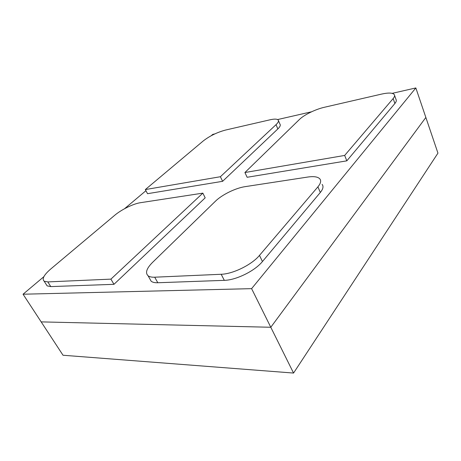 <?xml version="1.0" encoding="UTF-8"?>
<svg xmlns="http://www.w3.org/2000/svg" width="461" height="461" viewBox="0 0 461 461"><rect width="100%" height="100%" fill="white"/><g stroke="black" fill="none" stroke-linecap="round" stroke-linejoin="round"><path stroke-width="0.69" d="M392.184 93.353L415.845 87.942L251.602 288.649L293.559 373.058L437.95 153.133L425.855 117.451L270.797 327.264L41.173 321.887L23.05 294.216L43.87 276.681M293.559 373.058L63.024 355.247L41.173 321.887L270.797 327.264L425.855 117.451L415.845 87.942M211.196 135.724L212.798 134.376L214.797 133.921M277.585 119.56L311.578 111.787M124.528 208.735L145.935 190.698M251.602 288.649L23.05 294.216M270.106 119.785L225.458 130.077C217.143 132.324 209.767 135.92 203.33 140.882L145.336 189.575L220.393 176.724L276.03 124.672C278.242 122.563 278.951 121.007 278.167 119.998C277.073 118.898 274.387 118.829 270.106 119.785M220.393 176.724L222.605 181.317L277.862 128.919C280.058 126.792 280.761 125.213 279.965 124.182L278.473 120.713M145.336 189.575L147.532 193.689L222.605 181.317M140.49 202.696L202.846 193.136L110.917 279.13L47.811 281.907L44.175 281.227C41.761 278.968 43.939 274.906 50.698 269.04L114.656 215.339C121.416 209.582 133.436 203.699 140.49 202.696M110.917 279.13L113.976 284.322L205.185 197.832L202.846 193.136M46.071 284.218L47.126 285.872L50.773 286.598L113.976 284.322M381.57 94.096L324.337 107.286C315.612 109.24 304.024 114.904 299.46 119.451L244.918 172.523L344.672 155.438L393.147 98.568C394.541 96.902 394.927 95.577 394.299 94.586C392.709 92.736 388.467 92.575 381.57 94.096M344.672 155.438L346.822 160.849L394.893 103.489C396.276 101.812 396.65 100.463 396.016 99.455L394.581 95.398M244.918 172.523L247.131 177.278L346.822 160.849M221.188 274.272C232.989 274.001 251.896 264.666 259.485 255.388L317.917 186.832C320.735 183.42 321.363 180.752 319.801 178.833C317.802 176.765 313.774 176.165 307.729 177.053L245.102 186.653C235.698 188.007 221.943 194.749 215.443 201.203L152.568 262.378C146.552 268.429 145.059 272.9 148.096 275.787C149.52 276.842 151.721 277.315 154.712 277.199L221.188 274.272L224.305 280.351C236.107 280.179 254.933 270.884 262.442 261.537L320.309 192.491C323.103 189.05 323.708 186.348 322.13 184.383M149.566 278.398L151.173 281.25C152.603 282.339 154.815 282.835 157.806 282.743L224.305 280.351M276.03 124.672L277.862 128.919M50.773 286.598L47.811 281.907M393.147 98.568L394.893 103.489M259.485 255.388L262.442 261.537M320.309 192.491L317.917 186.832M154.712 277.199L157.806 282.743M44.175 281.227L47.126 285.872M148.096 275.787L151.173 281.25"/></g></svg>
